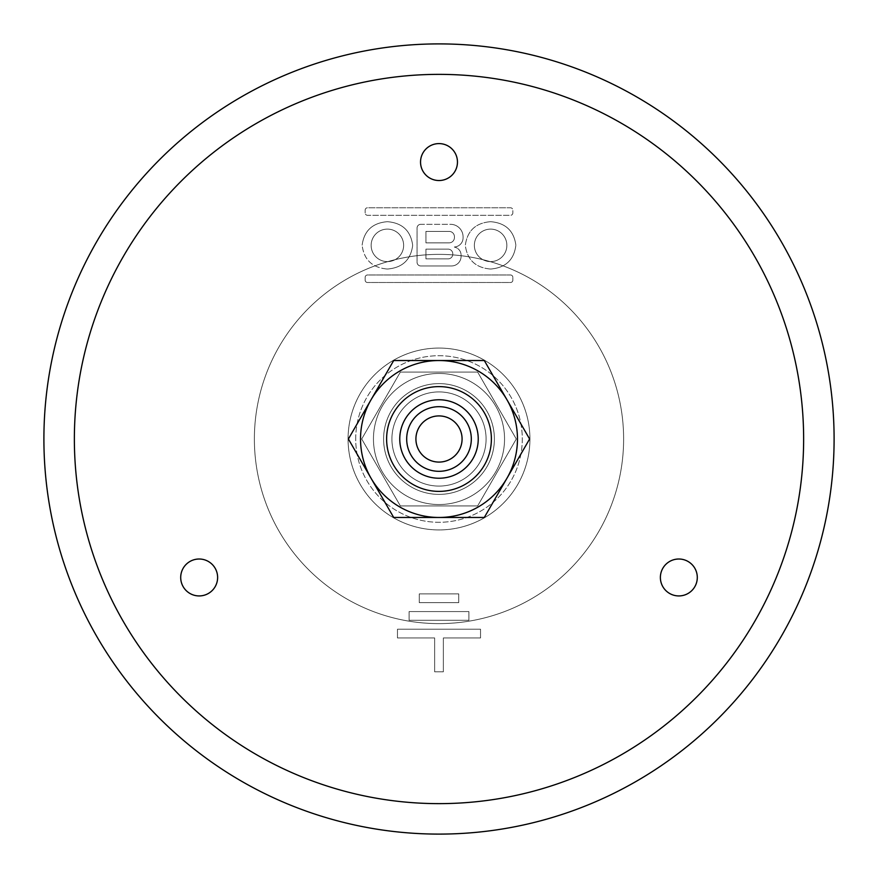 <?xml version="1.0" encoding="UTF-8"?>
<svg xmlns="http://www.w3.org/2000/svg" width="878" height="878" viewBox="0 0 878 878"><rect width="100%" height="100%" fill="white"/><g stroke="black" fill="none" stroke-linecap="round" stroke-linejoin="round"><path stroke-width="0.66" stroke-dasharray="4.39 3.29" d="M393.695 360.529L348.39 439L393.695 517.471L348.39 439L393.695 360.529L484.305 360.529L529.61 439L484.305 517.471L393.695 517.471L484.305 517.471L529.61 439L484.305 360.529L393.695 360.529M391.917 439A47.083 47.083 0 0 1 439 391.917A47.083 47.083 0 0 1 486.083 439A47.083 47.083 0 0 1 439 486.083A47.083 47.083 0 0 1 391.917 439A47.083 47.083 0 0 1 439 391.917A47.083 47.083 0 0 1 486.083 439A47.083 47.083 0 0 1 439 486.083A47.083 47.083 0 0 1 391.917 439A47.083 47.083 0 0 1 439 391.917A47.083 47.083 0 0 1 486.083 439A47.083 47.083 0 0 1 439 486.083A47.083 47.083 0 0 1 391.917 439A47.083 47.083 0 0 1 439 391.917A47.083 47.083 0 0 1 486.083 439A47.083 47.083 0 0 1 439 486.083A47.083 47.083 0 0 1 391.917 439M478.236 439A39.236 39.236 0 0 1 439 478.236A39.236 39.236 0 0 1 399.764 439A39.236 39.236 0 0 1 439 399.764A39.236 39.236 0 0 1 478.236 439A39.236 39.236 0 0 0 439 399.764A39.236 39.236 0 0 0 399.764 439A39.236 39.236 0 0 0 439 478.236A39.236 39.236 0 0 0 478.236 439A39.236 39.236 0 0 0 439 399.764A39.236 39.236 0 0 0 399.764 439A39.236 39.236 0 0 0 439 478.236A39.236 39.236 0 0 0 478.236 439A39.236 39.236 0 0 0 439 399.764A39.236 39.236 0 0 0 399.764 439A39.236 39.236 0 0 0 439 478.236A39.236 39.236 0 0 0 478.236 439A39.236 39.236 0 0 0 439 399.764A39.236 39.236 0 0 0 399.764 439A39.236 39.236 0 0 0 439 478.236A39.236 39.236 0 0 0 478.236 439A39.236 39.236 0 0 0 439 399.764A39.236 39.236 0 0 0 399.764 439A39.236 39.236 0 0 0 439 478.236A39.236 39.236 0 0 0 478.236 439A39.236 39.236 0 0 0 439 399.764A39.236 39.236 0 0 0 399.764 439A39.236 39.236 0 0 0 439 478.236A39.236 39.236 0 0 0 478.236 439A39.236 39.236 0 0 0 439 399.764A39.236 39.236 0 0 0 399.764 439A39.236 39.236 0 0 0 439 478.236A39.236 39.236 0 0 0 478.236 439A39.236 39.236 0 0 0 439 399.764A39.236 39.236 0 0 0 399.764 439A39.236 39.236 0 0 0 439 478.236A39.236 39.236 0 0 0 478.236 439A39.236 39.236 0 0 0 439 399.764A39.236 39.236 0 0 0 399.764 439A39.236 39.236 0 0 0 439 478.236A39.236 39.236 0 0 0 478.236 439A39.236 39.236 0 0 1 439 478.236A39.236 39.236 0 0 1 399.764 439A39.236 39.236 0 0 1 439 399.764A39.236 39.236 0 0 1 478.236 439M504.543 439A65.543 65.543 0 0 1 439 504.543A65.543 65.543 0 0 1 373.457 439A65.543 65.543 0 0 1 439 373.457A65.543 65.543 0 0 1 504.543 439A65.543 65.543 0 0 1 439 504.543A65.543 65.543 0 0 1 373.457 439A65.543 65.543 0 0 1 439 373.457A65.543 65.543 0 0 1 504.543 439A65.543 65.543 0 0 1 439 504.543A65.543 65.543 0 0 1 373.457 439A65.543 65.543 0 0 1 439 373.457A65.543 65.543 0 0 1 504.543 439A65.543 65.543 0 0 1 439 504.543A65.543 65.543 0 0 1 373.457 439A65.543 65.543 0 0 1 439 373.457A65.543 65.543 0 0 1 504.543 439M383.609 439A55.391 55.391 0 0 1 439 383.609A55.391 55.391 0 0 1 494.391 439A55.391 55.391 0 0 1 439 494.391A55.391 55.391 0 0 1 383.609 439A55.391 55.391 0 0 1 439 383.609A55.391 55.391 0 0 1 494.391 439A55.391 55.391 0 0 1 439 494.391A55.391 55.391 0 0 1 383.609 439A55.391 55.391 0 0 1 439 383.609A55.391 55.391 0 0 1 494.391 439A55.391 55.391 0 0 1 439 494.391A55.391 55.391 0 0 1 383.609 439A55.391 55.391 0 0 1 439 383.609A55.391 55.391 0 0 1 494.391 439A55.391 55.391 0 0 1 439 494.391A55.391 55.391 0 0 1 383.609 439M180.703 577.472A18.46 18.46 0 0 1 199.163 559.012A18.46 18.46 0 0 1 217.623 577.472A18.46 18.46 0 0 1 199.163 595.932A18.46 18.46 0 0 1 180.703 577.472M516.286 439L477.643 372.074L400.357 372.074L361.714 439L400.357 505.926L477.643 505.926L516.286 439L477.643 505.926L400.357 505.926L361.714 439L400.357 372.074L477.643 372.074L516.286 439L477.643 372.074L400.357 372.074L361.714 439L400.357 505.926L477.643 505.926L516.286 439L477.643 505.926L400.357 505.926L361.714 439L400.357 372.074L477.643 372.074L516.286 439M355.711 439A83.289 83.289 0 0 1 439 355.711A83.289 83.289 0 0 1 522.289 439A83.289 83.289 0 0 1 439 522.289A83.289 83.289 0 0 1 355.711 439A83.289 83.289 0 0 1 439 355.711A83.289 83.289 0 0 1 522.289 439A83.289 83.289 0 0 1 439 522.289A83.289 83.289 0 0 1 355.711 439M660.377 577.472A18.46 18.46 0 0 1 678.837 559.012A18.46 18.46 0 0 1 697.297 577.472A18.46 18.46 0 0 1 678.837 595.932A18.46 18.46 0 0 1 660.377 577.472M454.42 247.124L454.431 246.97A9.153 9.153 0 0 0 463.079 237.828A9.153 9.153 0 0 1 454.431 246.97L454.431 246.97A9.153 9.153 0 0 0 463.079 237.828L463.079 236.873L463.079 237.828A9.153 9.153 0 0 1 454.431 246.97L454.42 247.124A8.121 8.121 0 0 1 461.082 255.114L461.082 256.365A9.603 9.603 0 0 1 451.479 265.968L420.76 265.968A3.688 3.688 0 0 1 417.061 262.281L417.061 228.006A3.688 3.688 0 0 1 420.76 224.318L450.524 224.318A12.555 12.555 0 0 1 463.079 236.873L463.079 237.828L463.079 236.873A12.555 12.555 0 0 0 450.524 224.318A12.555 12.555 0 0 1 463.079 236.873A12.555 12.555 0 0 0 450.524 224.318L420.76 224.318A3.688 3.688 0 0 0 417.061 228.006A3.688 3.688 0 0 1 420.76 224.318A3.688 3.688 0 0 0 417.061 228.006L417.061 262.281A3.688 3.688 0 0 0 420.76 265.968L451.479 265.968L420.76 265.968A3.688 3.688 0 0 1 417.061 262.281A3.688 3.688 0 0 0 420.76 265.968L451.479 265.968A9.603 9.603 0 0 0 461.082 256.365L461.082 255.114L461.082 256.365A9.603 9.603 0 0 1 451.479 265.968A9.603 9.603 0 0 0 461.082 256.365L461.082 255.114A8.121 8.121 0 0 0 454.42 247.124L454.42 247.124A8.121 8.121 0 0 1 461.082 255.114A8.121 8.121 0 0 0 454.42 247.124M425.929 231.408L449.119 231.408A5.312 5.312 0 0 1 454.431 236.72L454.431 237.532A5.312 5.312 0 0 1 449.119 242.855L425.929 242.855L425.929 231.408L425.929 242.855L449.119 242.855A5.312 5.312 0 0 0 454.431 237.532L454.431 236.72A5.312 5.312 0 0 0 449.119 231.408L425.929 231.408L425.929 242.855L425.929 231.408L449.119 231.408A5.312 5.312 0 0 1 454.431 236.72L454.431 237.532A5.312 5.312 0 0 1 449.119 242.855L425.929 242.855L449.119 242.855A5.312 5.312 0 0 0 454.431 237.532L454.431 236.72A5.312 5.312 0 0 0 449.119 231.408L425.929 231.408M425.929 249.132L448.087 249.132A4.73 4.73 0 0 1 452.807 253.852L452.807 254.148A4.73 4.73 0 0 1 448.087 258.878L425.929 258.878L425.929 249.132L425.929 258.878L448.087 258.878A4.73 4.73 0 0 0 452.807 254.148L452.807 253.852A4.73 4.73 0 0 0 448.087 249.132L425.929 249.132L448.087 249.132A4.73 4.73 0 0 1 452.807 253.852L452.807 254.148A4.73 4.73 0 0 1 448.087 258.878L425.929 258.878L425.929 249.132L425.929 258.878L448.087 258.878A4.73 4.73 0 0 0 452.807 254.148L452.807 253.852A4.73 4.73 0 0 0 448.087 249.132L425.929 249.132M74.367 439A364.633 364.633 0 0 1 439 74.367A364.633 364.633 0 0 1 803.633 439A364.633 364.633 0 0 1 439 803.633A364.633 364.633 0 0 1 74.367 439A364.633 364.633 0 0 1 439 74.367A364.633 364.633 0 0 1 803.633 439A364.633 364.633 0 0 1 439 803.633A364.633 364.633 0 0 1 74.367 439M420.54 162.057A18.46 18.46 0 0 1 439 143.597A18.46 18.46 0 0 1 457.46 162.057A18.46 18.46 0 0 1 439 180.528A18.46 18.46 0 0 1 420.54 162.057M409.093 620.296L409.093 611.571L468.907 611.571L468.907 620.296L409.093 620.296L409.093 611.571L468.907 611.571L468.907 620.296L409.093 620.296L409.093 611.571L468.907 611.571L468.907 620.296L409.093 620.296L409.093 611.571L468.907 611.571L468.907 620.296L409.093 620.296M480.54 637.944L443.357 637.944L443.357 671.802L434.643 671.802L434.643 637.944L397.46 637.944L397.46 629.219L480.54 629.219L480.54 637.944L443.357 637.944L443.357 671.802L434.643 671.802L434.643 637.944L397.46 637.944L397.46 629.219L480.54 629.219L480.54 637.944L443.357 637.944L443.357 671.802L434.643 671.802L434.643 637.944L397.46 637.944L397.46 629.219L480.54 629.219L480.54 637.944L443.357 637.944L443.357 671.802L434.643 671.802L434.643 637.944L397.46 637.944L397.46 629.219L480.54 629.219L480.54 637.944M458.733 593.912L458.733 602.637L419.267 602.637L419.267 593.912L458.733 593.912L458.733 602.637L419.267 602.637L419.267 593.912L458.733 593.912L458.733 602.637L419.267 602.637L419.267 593.912L458.733 593.912L458.733 602.637L419.267 602.637L419.267 593.912L458.733 593.912M365.149 212.948L365.149 210.138A2.36 2.36 0 0 1 367.509 207.779L510.491 207.779A2.36 2.36 0 0 1 512.851 210.138L512.851 212.948A2.36 2.36 0 0 1 510.491 215.308L367.509 215.308A2.36 2.36 0 0 1 365.149 212.948L365.149 210.138A2.36 2.36 0 0 1 367.509 207.779L510.491 207.779A2.36 2.36 0 0 1 512.851 210.138A2.36 2.36 0 0 0 510.491 207.779A2.36 2.36 0 0 1 512.851 210.138L512.851 212.948A2.36 2.36 0 0 1 510.491 215.308L367.509 215.308L510.491 215.308A2.36 2.36 0 0 0 512.851 212.948A2.36 2.36 0 0 1 510.491 215.308L367.509 215.308A2.36 2.36 0 0 1 365.149 212.948L365.149 210.138A2.36 2.36 0 0 1 367.509 207.779L510.491 207.779L367.509 207.779A2.36 2.36 0 0 0 365.149 210.138L365.149 212.948A2.36 2.36 0 0 0 367.509 215.308A2.36 2.36 0 0 1 365.149 212.948M371.142 245.368A16.243 16.243 0 0 1 387.396 229.114A16.243 16.243 0 0 1 403.639 245.368A16.243 16.243 0 0 1 387.396 261.611A16.243 16.243 0 0 1 371.142 245.368A16.243 16.243 0 0 1 387.396 229.114A16.243 16.243 0 0 1 403.639 245.368A16.243 16.243 0 0 1 387.396 261.611A16.243 16.243 0 0 1 371.142 245.368A16.243 16.243 0 0 1 387.396 229.114A16.243 16.243 0 0 1 403.639 245.368A16.243 16.243 0 0 1 387.396 261.611A16.243 16.243 0 0 1 371.142 245.368A16.243 16.243 0 0 1 387.396 229.114A16.243 16.243 0 0 1 403.639 245.368A16.243 16.243 0 0 1 387.396 261.611A16.243 16.243 0 0 1 371.142 245.368M474.361 245.368A16.243 16.243 0 0 1 490.604 229.114A16.243 16.243 0 0 1 506.858 245.368A16.243 16.243 0 0 1 490.604 261.611A16.243 16.243 0 0 1 474.361 245.368A16.243 16.243 0 0 1 490.604 229.114A16.243 16.243 0 0 1 506.858 245.368A16.243 16.243 0 0 1 490.604 261.611A16.243 16.243 0 0 1 474.361 245.368A16.243 16.243 0 0 1 490.604 229.114A16.243 16.243 0 0 1 506.858 245.368A16.243 16.243 0 0 1 490.604 261.611A16.243 16.243 0 0 1 474.361 245.368A16.243 16.243 0 0 1 490.604 229.114A16.243 16.243 0 0 1 506.858 245.368A16.243 16.243 0 0 1 490.604 261.611A16.243 16.243 0 0 1 474.361 245.368M348.072 439A90.928 90.928 0 0 1 439 348.072A90.928 90.928 0 0 1 529.928 439A90.928 90.928 0 0 1 439 529.928A90.928 90.928 0 0 1 348.072 439A90.928 90.928 0 0 1 439 348.072A90.928 90.928 0 0 1 529.928 439A90.928 90.928 0 0 1 439 529.928A90.928 90.928 0 0 1 348.072 439M412.594 244.688L412.594 246.038L412.594 244.688C410.52 230.738 402.3 223.078 387.922 221.728C402.3 223.078 410.52 230.738 412.594 244.688C410.52 230.738 402.3 223.078 387.922 221.728L386.869 221.728L387.922 221.728C402.3 223.078 410.52 230.738 412.594 244.688M386.869 221.728C372.491 223.078 364.26 230.738 362.197 244.688L362.197 245.697L362.197 244.688C364.26 230.738 372.491 223.078 386.869 221.728L387.922 221.728L386.869 221.728C372.491 223.078 364.26 230.738 362.197 244.688C364.26 230.738 372.491 223.078 386.869 221.728M386.869 268.997C372.327 267.614 364.096 259.844 362.197 245.697C364.096 259.844 372.327 267.614 386.869 268.997L387.922 268.997L386.869 268.997C372.327 267.614 364.096 259.844 362.197 245.697C364.096 259.844 372.327 267.614 386.869 268.997L387.922 268.997C402.3 267.647 410.52 259.998 412.594 246.038C410.52 259.998 402.3 267.647 387.922 268.997L386.869 268.997M491.131 221.728C505.508 223.078 513.74 230.738 515.803 244.688L515.803 245.697L515.803 244.688C513.74 230.738 505.508 223.078 491.131 221.728L490.078 221.728L491.131 221.728C505.508 223.078 513.74 230.738 515.803 244.688C513.74 230.738 505.508 223.078 491.131 221.728L490.078 221.728C475.7 223.078 467.48 230.738 465.406 244.688L465.406 246.038L465.406 244.688C467.48 230.738 475.7 223.078 490.078 221.728L491.131 221.728M490.078 268.997C475.7 267.647 467.48 259.998 465.406 246.038C467.48 259.998 475.7 267.647 490.078 268.997L491.131 268.997L490.078 268.997C475.7 267.647 467.48 259.998 465.406 246.038C467.48 259.998 475.7 267.647 490.078 268.997L491.131 268.997C505.673 267.614 513.904 259.844 515.803 245.697C513.904 259.844 505.673 267.614 491.131 268.997L490.078 268.997M365.149 280.148L365.149 277.338A2.36 2.36 0 0 1 367.509 274.979L510.491 274.979A2.36 2.36 0 0 1 512.851 277.338L512.851 280.148A2.36 2.36 0 0 1 510.491 282.507L367.509 282.507A2.36 2.36 0 0 1 365.149 280.148L365.149 277.338A2.36 2.36 0 0 1 367.509 274.979L510.491 274.979A2.36 2.36 0 0 1 512.851 277.338L512.851 280.148A2.36 2.36 0 0 1 510.491 282.507L367.509 282.507A2.36 2.36 0 0 1 365.149 280.148L365.149 277.338A2.36 2.36 0 0 1 367.509 274.979L510.491 274.979A2.36 2.36 0 0 1 512.851 277.338L512.851 280.148A2.36 2.36 0 0 1 510.491 282.507L367.509 282.507A2.36 2.36 0 0 1 365.149 280.148L365.149 277.338A2.36 2.36 0 0 1 367.509 274.979L510.491 274.979A2.36 2.36 0 0 1 512.851 277.338L512.851 280.148A2.36 2.36 0 0 1 510.491 282.507L367.509 282.507A2.36 2.36 0 0 1 365.149 280.148M439 254.379A184.621 184.621 0 0 1 623.621 439A184.621 184.621 0 0 1 439 623.621A184.621 184.621 0 0 1 254.379 439A184.621 184.621 0 0 1 439 254.379A184.621 184.621 0 0 0 254.379 439A184.621 184.621 0 0 0 439 623.621A184.621 184.621 0 0 0 623.621 439A184.621 184.621 0 0 0 439 254.379A184.621 184.621 0 0 1 623.621 439A184.621 184.621 0 0 1 439 623.621A184.621 184.621 0 0 1 254.379 439A184.621 184.621 0 0 1 439 254.379A184.621 184.621 0 0 0 254.379 439A184.621 184.621 0 0 0 439 623.621A184.621 184.621 0 0 0 623.621 439A184.621 184.621 0 0 0 439 254.379M439 471.31A32.31 32.31 0 0 0 471.31 439A32.31 32.31 0 0 0 439 406.69A32.31 32.31 0 0 0 406.69 439A32.31 32.31 0 0 0 439 471.31A32.31 32.31 0 0 0 471.31 439A32.31 32.31 0 0 0 439 406.69A32.31 32.31 0 0 0 406.69 439A32.31 32.31 0 0 0 439 471.31A32.31 32.31 0 0 0 471.31 439A32.31 32.31 0 0 0 439 406.69A32.31 32.31 0 0 0 406.69 439A32.31 32.31 0 0 0 439 471.31A32.31 32.31 0 0 0 471.31 439A32.31 32.31 0 0 0 439 406.69A32.31 32.31 0 0 0 406.69 439A32.31 32.31 0 0 0 439 471.31A32.31 32.31 0 0 0 471.31 439A32.31 32.31 0 0 0 439 406.69A32.31 32.31 0 0 0 406.69 439A32.31 32.31 0 0 0 439 471.31A32.31 32.31 0 0 0 471.31 439A32.31 32.31 0 0 0 439 406.69A32.31 32.31 0 0 0 406.69 439A32.31 32.31 0 0 0 439 471.31A32.31 32.31 0 0 0 471.31 439A32.31 32.31 0 0 0 439 406.69A32.31 32.31 0 0 0 406.69 439A32.31 32.31 0 0 0 439 471.31A32.31 32.31 0 0 0 471.31 439A32.31 32.31 0 0 0 439 406.69A32.31 32.31 0 0 0 406.69 439A32.31 32.31 0 0 0 439 471.31A32.31 32.31 0 0 0 471.31 439A32.31 32.31 0 0 0 439 406.69A32.31 32.31 0 0 0 406.69 439A32.31 32.31 0 0 0 439 471.31A32.31 32.31 0 0 0 471.31 439A32.31 32.31 0 0 0 439 406.69A32.31 32.31 0 0 0 406.69 439A32.31 32.31 0 0 0 439 471.31M439 415.92A23.08 23.08 0 0 0 415.92 439A23.08 23.08 0 0 0 439 462.08A23.08 23.08 0 0 0 462.08 439A23.08 23.08 0 0 0 439 415.92A23.08 23.08 0 0 0 415.92 439A23.08 23.08 0 0 0 439 462.08A23.08 23.08 0 0 0 462.08 439A23.08 23.08 0 0 0 439 415.92M439 834.1A395.1 395.1 0 0 0 834.1 439A395.1 395.1 0 0 0 439 43.9A395.1 395.1 0 0 0 43.9 439A395.1 395.1 0 0 0 439 834.1A395.1 395.1 0 0 0 834.1 439A395.1 395.1 0 0 0 439 43.9A395.1 395.1 0 0 0 43.9 439A395.1 395.1 0 0 0 439 834.1M439 803.633A364.633 364.633 0 0 0 803.633 439A364.633 364.633 0 0 0 439 74.367A364.633 364.633 0 0 0 74.367 439A364.633 364.633 0 0 0 439 803.633A364.633 364.633 0 0 0 803.633 439A364.633 364.633 0 0 0 439 74.367A364.633 364.633 0 0 0 74.367 439A364.633 364.633 0 0 0 439 803.633M490.078 221.728C475.7 223.078 467.48 230.738 465.406 244.688C467.48 230.738 475.7 223.078 490.078 221.728M491.131 268.997C505.673 267.614 513.904 259.844 515.803 245.697C513.904 259.844 505.673 267.614 491.131 268.997M387.922 268.997C402.3 267.647 410.52 259.998 412.594 246.038C410.52 259.998 402.3 267.647 387.922 268.997"/><path stroke-width="1.32" d="M355.118 427.356L348.39 439L371.043 478.236A78.471 78.471 0 0 0 506.957 478.236L529.61 439L506.957 399.764A78.471 78.471 0 0 0 371.043 399.764L348.39 439L393.695 517.471L484.305 517.471L506.957 478.236A78.471 78.471 0 0 0 506.957 399.764L484.305 360.529L393.695 360.529L371.043 399.764A78.471 78.471 0 0 0 439 517.471A78.471 78.471 0 0 0 506.957 478.236L529.61 439L506.957 399.764A78.471 78.471 0 0 0 371.043 399.764L355.118 427.356M491.384 439A52.384 52.384 0 0 0 439 386.616A52.384 52.384 0 0 0 386.616 439A52.384 52.384 0 0 0 439 491.384A52.384 52.384 0 0 0 491.384 439M180.703 577.472A18.46 18.46 0 0 1 199.163 559.012A18.46 18.46 0 0 1 217.623 577.472A18.46 18.46 0 0 1 199.163 595.932A18.46 18.46 0 0 1 180.703 577.472M660.377 577.472A18.46 18.46 0 0 1 678.837 559.012A18.46 18.46 0 0 1 697.297 577.472A18.46 18.46 0 0 1 678.837 595.932A18.46 18.46 0 0 1 660.377 577.472M74.367 439A364.633 364.633 0 0 1 439 74.367A364.633 364.633 0 0 1 803.633 439A364.633 364.633 0 0 1 439 803.633A364.633 364.633 0 0 1 74.367 439A364.633 364.633 0 0 1 439 74.367A364.633 364.633 0 0 1 803.633 439A364.633 364.633 0 0 1 439 803.633A364.633 364.633 0 0 1 74.367 439M420.54 162.057A18.46 18.46 0 0 1 439 143.597A18.46 18.46 0 0 1 457.46 162.057A18.46 18.46 0 0 1 439 180.528A18.46 18.46 0 0 1 420.54 162.057M439 471.31A32.31 32.31 0 0 0 471.31 439A32.31 32.31 0 0 0 439 406.69A32.31 32.31 0 0 0 406.69 439A32.31 32.31 0 0 0 439 471.31A32.31 32.31 0 0 0 471.31 439A32.31 32.31 0 0 0 439 406.69A32.31 32.31 0 0 0 406.69 439A32.31 32.31 0 0 0 439 471.31M439 415.92A23.08 23.08 0 0 0 415.92 439A23.08 23.08 0 0 0 439 462.08A23.08 23.08 0 0 0 462.08 439A23.08 23.08 0 0 0 439 415.92A23.08 23.08 0 0 0 415.92 439A23.08 23.08 0 0 0 439 462.08A23.08 23.08 0 0 0 462.08 439A23.08 23.08 0 0 0 439 415.92M439 834.1A395.1 395.1 0 0 0 834.1 439A395.1 395.1 0 0 0 439 43.9A395.1 395.1 0 0 0 43.9 439A395.1 395.1 0 0 0 439 834.1A395.1 395.1 0 0 0 834.1 439A395.1 395.1 0 0 0 439 43.9A395.1 395.1 0 0 0 43.9 439A395.1 395.1 0 0 0 439 834.1M393.695 360.529L371.043 399.764A78.471 78.471 0 0 0 371.043 478.236L393.695 517.471L484.305 517.471L506.957 478.236A78.471 78.471 0 0 0 506.957 399.764L484.305 360.529L393.695 360.529M478.236 439A39.236 39.236 0 0 0 439 399.764A39.236 39.236 0 0 0 399.764 439A39.236 39.236 0 0 0 439 478.236A39.236 39.236 0 0 0 478.236 439"/></g></svg>
